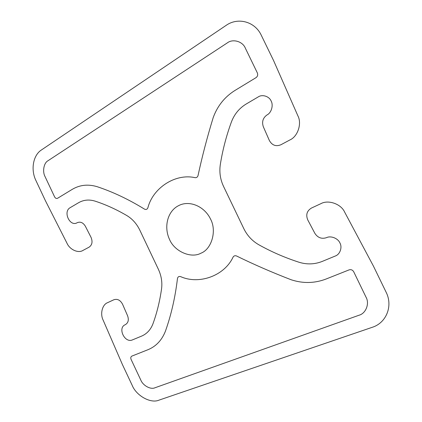 <?xml version="1.0" encoding="UTF-8"?>
<svg xmlns="http://www.w3.org/2000/svg" width="422" height="422" viewBox="0 0 422 422"><rect width="100%" height="100%" fill="white"/><g stroke="black" fill="none" stroke-linecap="round" stroke-linejoin="round"><path stroke-width="0.63" d="M243.837 228.682L223.528 186.371C220.263 179.397 219.192 172.118 220.316 164.527C222.584 150.237 226.266 136.09 231.367 122.079C234.305 114.267 239.237 108.248 246.163 104.023L258.285 96.886C262.305 94.127 269.199 96.3 271.124 100.995C273.598 105.363 271.383 112.832 267.036 114.921C262.927 117.87 261.693 121.81 263.328 126.753L269.373 140.521C272.079 145.332 275.914 146.745 280.878 144.767L289.956 139.919C297.7 136.591 302.068 123.667 297.911 115.886L273.614 60.636L261.287 35.263C254.946 21.496 237.897 16.991 226.113 25.394L41.324 150.037C33.085 155.333 30.616 169.702 35.854 180.384L45.391 200.672L66.982 243.22C69.757 249.65 78.276 253.532 83.002 250.404L89.126 247.139C92.16 244.966 92.803 241.722 91.057 237.401L85.355 226.224C83.097 222.579 80.38 221.408 77.205 222.705C69.957 227.168 62.693 211.696 70.142 207.687L78.603 202.702C83.635 199.828 89.132 199.305 95.092 201.136C105.732 204.596 116.308 209.407 126.822 215.558C132.381 218.907 136.717 223.781 139.835 230.18L158.35 269.215C161.346 275.703 162.417 282.249 161.557 288.848C159.796 301.218 156.942 312.823 153.007 323.674C150.717 329.682 146.898 333.834 141.549 336.134L132.434 339.9C124.701 343.45 117.321 327.794 125.26 324.703C128.235 322.935 129.021 319.987 127.623 315.867L122.57 304.246C120.349 300.132 117.458 298.628 113.908 299.736L107.605 302.664C102.272 304.547 99.951 313.878 103.153 320.166L122.417 364.555L132.144 385.244C136.237 395.715 150.796 403.896 159.12 400.093L372.288 327.293C386.288 322.92 393.193 306.029 386.098 292.166L373.459 266.155L344.632 212.076C341.039 203.905 328.205 199.485 320.857 203.684L311.499 208.03C306.905 210.815 305.665 214.787 307.775 219.941L314.875 233.355C317.755 237.744 321.617 239.19 326.459 237.681C330.774 235.455 338.022 238.288 339.953 243.014C342.474 247.492 339.958 254.455 335.311 256.012L322.223 261.424C314.627 264.42 306.852 264.684 298.897 262.204C284.75 257.615 271.404 251.807 258.865 244.786C252.256 240.994 247.245 235.624 243.837 228.682M210.525 219.039C204.359 206.131 189.114 199.817 178.332 205.783C167.386 211.406 163.683 227.147 169.549 239.474C174.376 251.317 190.95 258.776 200.946 253.2C211.659 249.186 217.003 230.802 210.525 219.039M325.916 279.079C314.517 283.378 302.954 283.61 291.222 279.781C272.063 272.396 253.812 264.452 236.468 255.948C235.001 255.447 233.872 255.827 233.081 257.077C224.293 276.109 198.746 284.829 180.6 276.6C178.849 276.162 177.799 276.848 177.446 278.662C175.199 297.478 171.19 314.981 165.424 331.175C161.879 340.206 156.056 346.388 147.953 349.717L131.922 356.078C130.778 356.727 130.498 357.83 131.073 359.386L140.821 380.101C142.984 385.613 150.649 389.822 154.948 387.776L359.069 315.218C365.9 313.456 369.767 303.539 365.995 297.12L353.689 271.715C352.592 269.948 351.078 269.331 349.142 269.864L325.916 279.079M234.848 90.524C224.631 96.97 217.414 105.996 213.2 117.606C207.181 137.25 202.117 156.599 198.018 175.652C197.507 177.129 196.525 177.799 195.08 177.673C175.088 173.125 152.78 188.217 147.895 207.788C147.151 209.46 145.98 209.882 144.377 209.059C128.626 199.353 112.848 191.889 97.049 186.656C88.04 184.003 79.79 184.894 72.299 189.33L57.629 198.245C56.437 198.767 55.43 198.319 54.617 196.91L45.054 176.596C42.247 171.548 43.809 162.924 47.981 160.75L227.316 42.886C232.796 38.56 242.703 41.377 245.34 48.15L257.362 72.948C258.053 74.868 257.61 76.435 256.027 77.648L234.848 90.524"/></g></svg>
